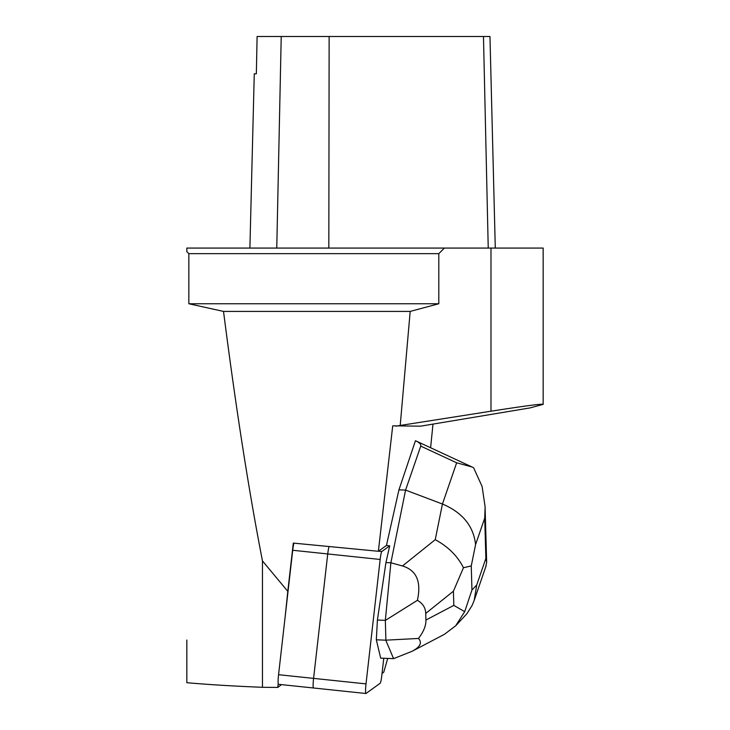 <?xml version="1.0" encoding="UTF-8"?>
<svg xmlns="http://www.w3.org/2000/svg" width="730" height="730" viewBox="0 0 730 730"><rect width="100%" height="100%" fill="white"/><g stroke="black" fill="none" stroke-linecap="round" stroke-linejoin="round"><path stroke-width="1.09" d="M376.324 639.808L385.768 640.173L393.579 658.642L380.686 658.15L376.324 639.808L377.41 620.053L385.933 562.584L389.701 545.839L386.444 545.456L378.377 551.278L392.722 425.827L420.562 426.174L529.943 407.933L543.166 404.374L543.166 248.072L490.989 248.072L490.989 411.209C524.98 405.889 542.381 403.617 543.166 404.374M385.768 640.173L418.463 638.449C422.36 642.655 420.27 646.917 412.185 651.251L393.579 658.642M385.34 620.427L390.879 562.775L405.579 490.095L442.444 504.019L435.235 539.68L402.476 565.969C416.538 570.239 421.511 581.691 417.396 600.325L385.34 620.427L385.887 640.119M385.212 620.354L377.41 620.053M396.052 426.174L400.213 425.453L410.187 311.418L223.517 311.418C235.854 407.769 248.83 490.934 262.462 560.914L287.793 591.337L285.165 616.604M278.194 683.645L277.801 687.432L262.462 687.295C234.029 686.173 208.816 684.64 186.834 682.705L186.834 640.018M262.462 560.914L262.462 687.295M387.712 658.423L383.761 672.166L382.046 673.48M430.609 447.745L432.99 424.103M398.945 489.839L405.579 490.095L420.745 446.112C421.283 444.415 419.522 442.617 415.461 440.71L398.945 489.839L386.444 545.456M281.47 684.621L277.801 687.432M287.793 591.337L293.305 543.093L378.377 551.278M400.213 425.453L490.989 411.209M410.187 311.418L438.803 303.753L438.803 253.648L444.369 248.072L490.989 248.072M444.369 248.072L186.834 248.072L186.834 251.631L188.842 253.648L188.842 303.753L223.517 311.418M438.803 253.648L188.842 253.648M438.803 303.753L188.842 303.753M402.476 565.969L390.879 562.775L385.933 562.584M418.463 638.449C423.564 631.851 426.055 625.72 425.928 620.035L425.745 613.419C425.544 607.761 422.761 603.4 417.396 600.325M485.696 567.018L486.682 562.283L485.861 558.468L476.717 584.995L474.199 600.37L472.064 605.517L466.881 613.748L455.712 625.765M484.72 518.072L485.121 506.885L482.101 486.454L473.597 467.757L472.036 466.99L456.661 462.793L442.444 504.019C462.482 512.533 473.533 526.056 475.577 544.598L484.72 518.072L485.861 558.468M435.235 539.68C448.129 546.642 457.537 555.986 463.459 567.73L453.412 591.209L453.814 605.38L464.7 611.667L455.648 625.82L444.433 634.306M464.7 611.667L471.945 590.004L471.261 565.923L463.459 567.73M249.897 248.072L254.268 73.803L256.339 73.803L257.115 36.5L281.223 36.5L276.761 248.072M495.287 248.072L489.967 36.5L281.223 36.5M383.77 658.268L381.836 675.314A8.842 0.922 -84 0 1 380.166 683.262L366.013 693.473A8.842 0.922 -84 0 1 365.922 693.5A8.842 0.922 -84 0 1 366.013 683.891L380.166 559.463A8.842 0.922 -84 0 1 381.836 551.515L389.701 545.839M366.013 683.891L313.581 678.38A8.842 0.922 96 0 0 313.498 687.989A8.842 0.922 -84 0 1 313.581 678.38L327.733 553.951A8.842 0.922 -84 0 1 329.102 546.533A8.842 0.922 96 0 0 327.733 553.951L380.166 559.463M278.559 684.275A8.842 0.922 -84 0 1 278.468 684.311A8.842 0.922 -84 0 1 278.559 674.702L292.712 550.274A8.842 0.922 -84 0 1 293.971 543.157M278.559 674.702L313.581 678.38L327.733 553.951L292.712 550.274M313.581 687.961A8.842 0.922 -84 0 1 313.498 687.989L365.922 693.5M476.717 584.995L471.945 590.004M471.261 565.923L475.577 544.598M420.745 446.112L456.661 462.793M453.814 605.38L425.928 620.035M425.745 613.419L453.412 591.209M329.139 36.5L328.829 248.072M483.479 36.5L488.233 248.072M381.836 551.515L378.532 551.168M485.094 506.885L486.655 562.292M486.116 565.796L474.199 600.37M412.185 651.251L444.333 634.352M415.461 440.71L472.018 466.981M278.468 684.311L313.498 687.989"/></g></svg>
